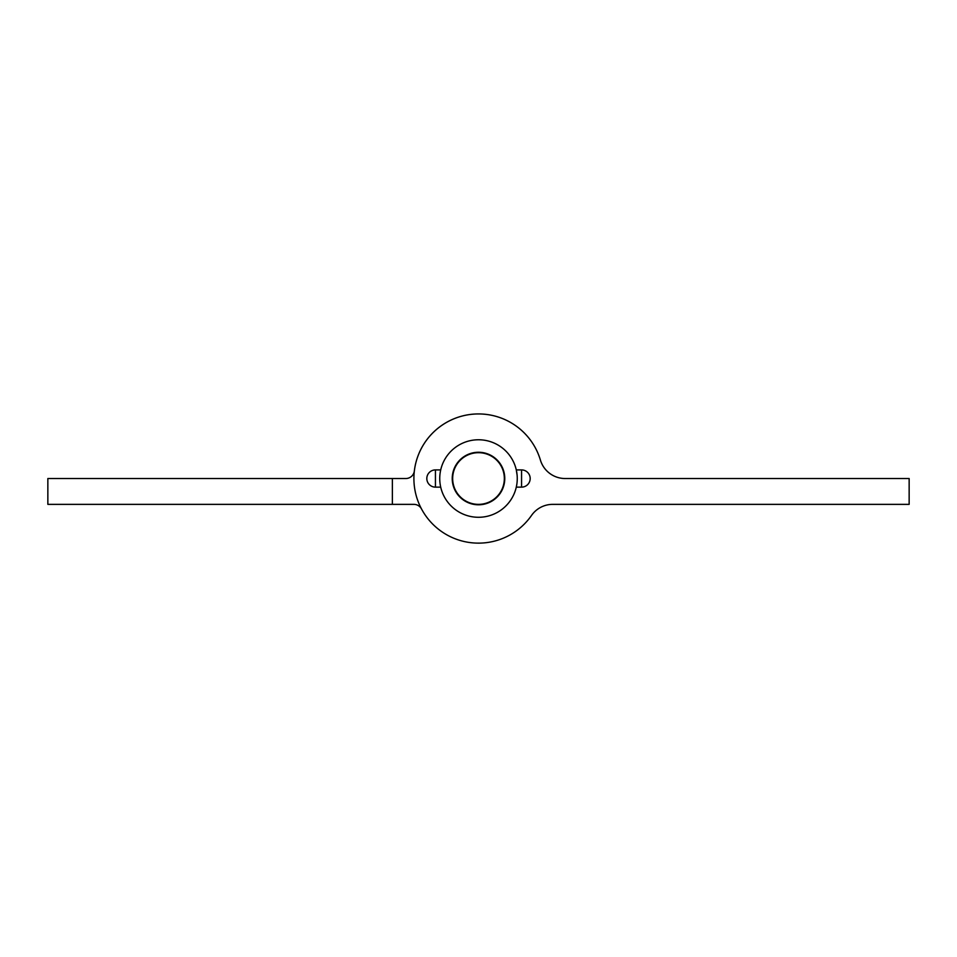 <?xml version="1.0" encoding="UTF-8"?>
<svg xmlns="http://www.w3.org/2000/svg" width="957" height="957" viewBox="0 0 957 957"><rect width="100%" height="100%" fill="white"/><g stroke="black" fill="none" stroke-linecap="round" stroke-linejoin="round"><path stroke-width="1.44" d="M504.339 478.524A25.839 25.839 0 0 0 478.5 452.685A25.839 25.839 0 0 0 452.661 478.524A25.839 25.839 0 0 0 478.5 504.363A25.839 25.839 0 0 0 504.339 478.524M478.5 452.254A26.27 26.27 0 0 1 504.77 478.524A26.27 26.27 0 0 1 478.5 504.794A26.27 26.27 0 0 1 452.23 478.524A26.27 26.27 0 0 1 478.5 452.254M440.567 486.479L440.71 487.137A38.758 38.758 0 0 1 440.71 469.911L440.567 470.569M517.115 475.222L516.29 469.911A38.758 38.758 0 0 1 516.29 487.137L516.78 484.625M435.435 487.137A8.613 8.613 0 0 1 426.822 478.524A8.613 8.613 0 0 1 435.435 469.911A8.613 8.613 0 0 0 426.822 478.524A8.613 8.613 0 0 0 435.435 487.137A8.613 8.613 0 0 1 426.822 478.524A8.613 8.613 0 0 1 435.435 469.911L435.435 487.137L440.71 487.137A38.758 38.758 0 0 0 516.29 487.137L521.565 487.137A8.613 8.613 0 0 0 530.178 478.524A8.613 8.613 0 0 0 521.565 469.911L516.29 469.911A38.758 38.758 0 0 0 440.71 469.911L435.435 469.911M392.37 478.524L47.85 478.524L47.85 504.363L392.37 504.363L392.37 478.524L405.804 478.524A8.613 8.613 0 0 0 414.357 470.928A64.597 64.597 0 0 1 540.406 460.078A64.597 64.597 0 0 0 413.903 478.524A64.597 64.597 0 0 0 531.518 515.44A25.839 25.839 0 0 1 552.715 504.363L909.15 504.363L909.15 478.524L565.168 478.524A25.839 25.839 0 0 1 540.406 460.078A25.839 25.839 0 0 0 564.63 478.524M413.903 504.363A8.613 8.613 0 0 1 421.499 508.933A8.613 8.613 0 0 0 413.903 504.363L392.37 504.363M405.804 478.524A8.613 8.613 0 0 0 414.357 470.928M521.565 469.911L521.565 487.137"/></g></svg>
